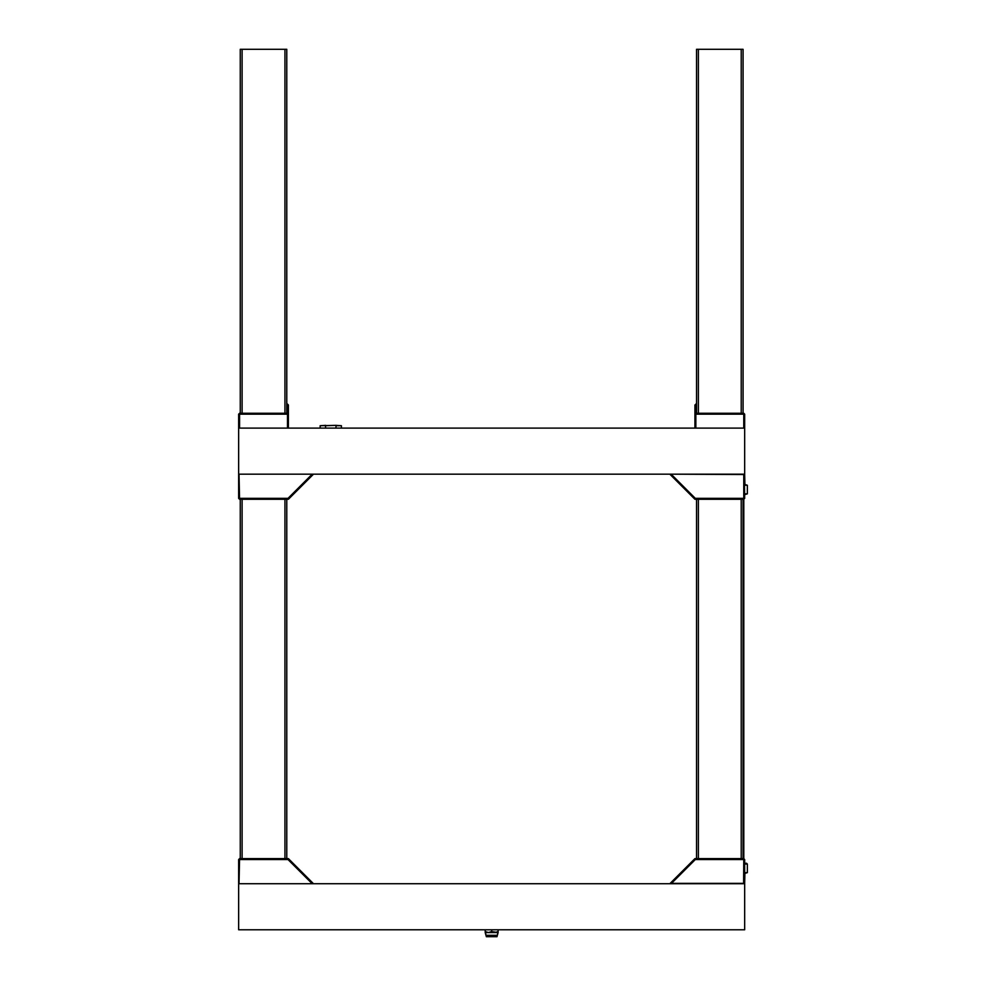 <?xml version="1.0" encoding="UTF-8"?>
<svg xmlns="http://www.w3.org/2000/svg" width="986" height="986" viewBox="0 0 986 986"><rect width="100%" height="100%" fill="white"/><g stroke="black" fill="none" stroke-linecap="round" stroke-linejoin="round"><path stroke-width="1.48" d="M238.649 883.727L238.649 929.786L744.677 929.786L744.677 883.727L238.649 883.727M696.547 499.273L696.547 858.621L696.547 499.273M743.074 858.621L743.074 499.273M286.778 858.621L286.778 499.273M240.264 499.273L240.264 858.621M312.722 883.727L239.721 883.727M313.499 883.727L288.393 858.621L288.011 859.545L238.649 859.545L239.573 858.621L239.019 883.727M238.649 859.545L238.649 883.357M288.393 858.621L239.573 858.621M288.011 859.545L311.835 883.357M744.677 872.647L747.351 872.647L747.351 864.056L744.677 864.056L747.351 864.056L746.525 863.231L744.677 863.231L747.351 864.056L747.351 872.647L744.677 872.647M744.677 873.473L747.351 872.647L744.677 873.473M744.677 883.037L744.911 873.473L744.677 883.037M744.677 883.357L744.677 859.545L743.764 858.621L743.764 859.545L744.677 859.545L744.677 883.357L743.604 883.727L743.764 859.545L695.315 859.545L694.933 858.621L743.764 858.621L743.764 859.545L744.677 859.545L743.764 858.621L694.933 858.621L669.827 883.727L694.933 858.621L695.315 859.545L671.503 883.357L744.677 883.357M670.616 883.727L743.764 883.357L743.764 859.545L695.315 859.545L670.616 883.727M744.677 428.109L744.677 474.167L238.649 474.167L238.649 428.109L744.677 428.109L744.677 414.169L743.764 414.169L743.764 413.257L744.677 414.169M312.722 474.167L239.721 474.167M313.499 474.167L288.393 499.273L288.011 498.349L238.649 498.349L239.573 499.273L239.019 474.167M238.649 498.349L238.649 474.537M288.393 499.273L239.573 499.273M288.011 498.349L311.835 474.537M744.677 494.664L747.351 493.838L744.677 493.838M744.677 485.248L747.351 485.248L747.351 493.838M744.677 484.422L747.351 485.248M744.677 474.858L744.911 484.422M744.677 498.349L743.764 499.273L743.764 498.349L744.677 498.349L744.319 474.167M670.616 474.167L743.764 474.537L743.764 498.349L695.315 498.349L694.933 499.273L743.764 499.273M744.677 474.537L743.604 474.167M669.827 474.167L694.933 499.273M695.315 498.349L671.503 474.537M743.801 858.67L743.801 499.224M494.886 932.559L498.115 931.56L498.115 932.559L494.886 932.559L498.115 931.56L497.006 936.7L486.332 936.7L485.211 931.56L488.44 932.559L491.669 931.56L498.115 932.559L497.375 935.32L485.95 935.32L485.211 932.559L494.886 932.559L488.44 932.559L491.669 931.56L494.886 932.559M485.211 929.786L485.211 931.56L488.44 932.559L485.211 932.559L485.211 929.786M491.669 929.786L491.669 931.56L491.669 929.786M498.115 929.786L498.115 931.56L498.115 929.786M340.983 428.109L320.561 428.109M335.881 428.109L336.09 425.718L341.415 425.718L341.415 427.739M325.663 428.109L325.454 425.718L335.881 425.348L320.142 425.718L320.142 427.739M341.415 425.718L335.881 425.348M325.663 425.348L320.142 425.718M239.573 413.257L239.573 414.169L238.649 414.169L239.573 413.257L287.468 413.257L287.468 404.038L288.393 404.963L288.393 414.169L287.468 414.169L287.468 413.257L288.393 414.169L288.393 428.109M239.573 428.109L239.573 414.169L287.468 414.169L287.468 428.109L239.573 428.109M238.649 414.169L238.649 428.109M287.468 404.038L286.778 404.038L286.778 413.257L286.778 49.3L284.942 49.3L284.942 413.257M698.384 413.257L698.384 49.3L696.547 49.3L696.547 413.257L696.547 404.038L694.933 404.963L694.933 414.169L695.857 413.257L695.857 404.038M743.074 413.257L743.074 49.3L741.225 49.3L741.225 413.257M698.384 49.3L741.225 49.3M242.1 413.257L242.1 49.3L284.942 49.3M242.1 49.3L240.264 49.3L240.264 413.257M743.764 413.257L695.857 413.257L695.857 414.169L743.764 414.169L743.764 428.109L695.857 428.109L695.857 414.169L694.933 414.169L694.933 428.109M741.225 499.273L741.225 858.621M698.384 858.621L698.384 499.273M284.942 499.273L284.942 858.621M242.1 858.621L242.1 499.273"/></g></svg>
